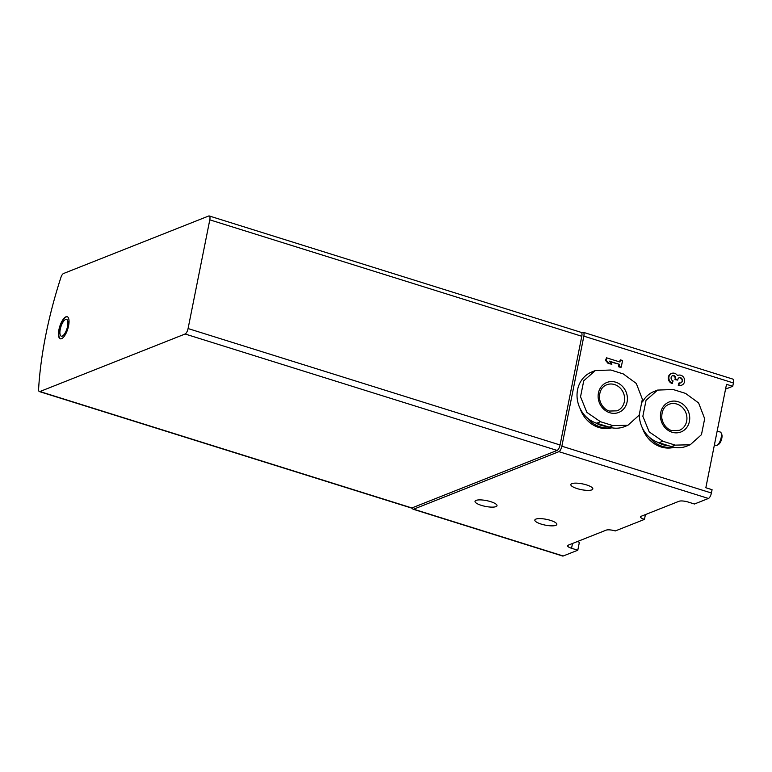 <?xml version="1.0" encoding="UTF-8"?>
<svg xmlns="http://www.w3.org/2000/svg" width="772" height="772" viewBox="0 0 772 772"><rect width="100%" height="100%" fill="white"/><g stroke="black" fill="none" stroke-linecap="round" stroke-linejoin="round"><path stroke-width="1.16" d="M609.687 361.672L619.482 364.326L609.204 361.113L611.887 364.239L608.182 363.496L605.499 360.37L606.551 357.812L619.945 362.01L620.379 359.858L619.443 361.846M618.903 364.558L618.468 366.71L620.649 367.395L621.228 367.163L619.048 366.488L619.482 364.326M674.188 447.306A28.024 25.061 -111.6 0 1 661.025 446.949A28.024 25.061 -111.6 0 1 642.468 428.122M611.878 427.804A28.024 25.061 -111.6 0 1 598.715 427.447A28.024 25.061 -111.6 0 1 580.158 408.62M725.545 389.127L732.734 386.28L726.51 384.331L705.84 487.74L712.073 489.699L711.408 493.009A4.902 1.776 -72.6 0 1 708.445 498.461L694.443 504.01L688.209 502.051A7.006 1.843 -168.7 0 0 679.061 501.26L641.146 516.285A7.006 1.843 -168.7 0 0 640.509 516.864A7.006 1.843 -168.7 0 0 644.466 519.392L645.421 514.586M732.734 386.28L733.4 382.96A4.902 1.776 -72.6 0 0 732.821 379.091L583.275 332.288A4.902 1.776 -72.6 0 0 582.744 332.327L581.654 332.761M412.383 507.773A4.902 1.776 -72.6 0 0 413.126 509.231A4.902 1.776 -72.6 0 0 413.667 509.192L558.899 451.659A4.902 1.776 -72.6 0 0 561.862 446.206L583.854 336.158A4.902 1.776 -72.6 0 0 583.275 332.288M672.364 375.79L672.846 375.597A2.798 2.509 -111.6 0 0 673.097 380.934L672.055 383.481A5.259 4.7 -111.6 0 1 668.291 378.656A5.259 4.7 -111.6 0 1 671.109 373.629L671.698 373.397A5.259 4.7 -111.6 0 1 677.488 375.549A5.259 4.7 -111.6 0 1 677.922 375.346A5.259 4.7 -111.6 0 1 684.233 378.502A5.259 4.7 -111.6 0 1 681.801 385.122A5.259 4.7 -111.6 0 1 678.868 385.209L679.331 382.883L678.752 383.115L678.289 385.44L678.868 385.209M681.801 385.122L681.213 385.353A5.259 4.7 -111.6 0 1 678.289 385.44M678.887 377.855A2.451 2.191 -111.6 0 1 680.595 382.931M672.316 375.81A2.451 2.191 -111.6 0 1 675.133 378.859L674.969 379.641L677.739 380.094L675.558 379.409L675.712 378.627A2.451 2.191 -111.6 0 0 672.846 375.597M644.466 519.392L615.303 530.943A7.006 1.843 -168.7 0 0 606.155 530.152L568.24 545.167A7.006 1.843 -168.7 0 0 567.594 545.746A7.006 1.843 -168.7 0 0 571.55 548.274L577.784 550.224L579.376 542.272L577.244 541.606M413.126 509.231L562.672 556.043A4.902 1.776 -72.6 0 0 563.213 555.994L577.784 550.224M481.342 505.361A11.213 2.943 11.3 0 1 475.021 501.317A11.213 2.943 11.3 0 1 486.592 500.623A11.213 2.943 11.3 0 1 497.004 505.708A11.213 2.943 11.3 0 1 481.342 505.361M541.162 524.082A11.213 2.943 11.3 0 1 534.842 520.038A11.213 2.943 11.3 0 1 546.412 519.344A11.213 2.943 11.3 0 1 556.824 524.429A11.213 2.943 11.3 0 1 541.162 524.082M577.167 488.608A11.213 2.943 11.3 0 1 570.846 484.555A11.213 2.943 11.3 0 1 582.416 483.87A11.213 2.943 11.3 0 1 592.828 488.956A11.213 2.943 11.3 0 1 577.167 488.608M600.481 421.724L586.894 412.393L580.534 396.769L583.748 380.799L595.308 370.579L610.816 370.01L623.274 373.918L636.311 383.462L642.362 399.211L639.148 415.172L627.897 425.275L612.939 425.623L600.481 421.724L596.698 423.22A27.329 24.434 -111.6 0 1 577.157 398.101A27.329 24.434 -111.6 0 1 591.806 371.959L595.308 370.57M627.897 425.275L624.394 426.665A27.329 24.434 -111.6 0 1 609.166 427.119L596.698 423.22M662.791 441.227L649.204 431.895L642.844 416.272L646.058 400.301L657.619 390.082L673.126 389.513L685.584 393.411L698.621 402.965L704.672 418.713L701.458 434.675L690.207 444.778L675.249 445.126L662.791 441.227L659.008 442.723A27.329 24.434 -111.6 0 1 639.332 414.834M642.497 401.951A27.329 24.434 -111.6 0 1 654.116 391.462L657.619 390.072M690.207 444.778L686.704 446.168A27.329 24.434 -111.6 0 1 671.476 446.621L659.008 442.723M60.901 277.495A189.169 68.611 -72.6 0 0 38.6 389.107A4.902 1.776 -72.6 0 0 39.362 391.578A4.902 1.776 -72.6 0 0 39.903 391.539L185.116 334.006A4.902 1.776 -72.6 0 0 188.078 328.554L209.801 219.837A4.902 1.776 -72.6 0 0 209.231 215.957A4.902 1.776 -72.6 0 0 208.691 216.006L63.478 273.529A4.902 1.776 -72.6 0 0 60.901 277.495M39.362 391.578L411.351 508.005A4.902 1.776 -72.6 0 0 411.891 507.957L557.104 450.433A4.902 1.776 -72.6 0 0 560.067 444.981L581.798 336.264A4.902 1.776 -72.6 0 0 581.219 332.385L209.231 215.957M58.933 329.663A11.561 4.188 -72.6 0 0 60.293 338.792A11.561 4.188 -72.6 0 0 67.753 329.007A11.561 4.188 -72.6 0 0 67.203 316.723A11.561 4.188 -72.6 0 0 58.933 329.663M60.255 329.248A8.762 3.175 -72.6 0 0 61.287 336.167A8.762 3.175 -72.6 0 0 66.932 328.756A8.762 3.175 -72.6 0 0 66.517 319.444A8.762 3.175 -72.6 0 0 60.255 329.248M61.364 336.187A8.762 3.175 -72.6 0 0 61.442 336.216A8.762 3.175 -72.6 0 0 67.087 328.804A8.762 3.175 -72.6 0 0 66.672 319.492A8.762 3.175 -72.6 0 0 66.595 319.473M67.357 316.781A11.561 4.188 -72.6 0 0 59.251 329.76A11.561 4.188 -72.6 0 0 60.457 338.831M648.885 436.778A28.024 25.061 68.4 0 0 673.57 447.181M657.812 442.317A26.624 23.807 68.4 0 0 669.015 445.849M586.575 417.276A28.024 25.061 68.4 0 0 611.26 427.678M595.501 422.815A26.624 23.807 68.4 0 0 606.705 426.347M672.026 432.214A16.115 14.407 -111.6 0 1 664.19 405.464A16.115 14.407 -111.6 0 1 689.01 413.232A16.115 14.407 -111.6 0 1 672.026 432.214M609.716 412.711A16.115 14.407 -111.6 0 1 601.88 385.961A16.115 14.407 -111.6 0 1 626.7 393.73A16.115 14.407 -111.6 0 1 609.716 412.711M620.379 359.858L622.56 360.534L621.228 367.163M618.468 366.71L619.048 366.488M608.182 363.496L608.77 363.265L606.088 360.138L606.551 357.812M611.887 364.239L608.77 363.265M605.499 360.37L606.088 360.138M672.634 383.259A5.259 4.7 -111.6 0 1 668.88 378.425A5.259 4.7 -111.6 0 1 671.698 373.397M677.739 380.094L677.893 379.313A2.451 2.191 -111.6 0 1 681.57 378.328A2.798 2.509 -111.6 0 1 679.331 382.883M674.969 379.641L675.558 379.409M717.169 431.075L720.334 432.069A7.006 2.538 107.4 0 1 721.116 432.889A7.006 2.538 107.4 0 1 721.164 437.599A7.006 2.538 107.4 0 1 717.256 445.203A7.006 2.538 107.4 0 1 716.146 445.434L714.409 444.894M721.116 432.889L721.781 434.453A5.607 2.036 107.4 0 1 721.82 438.216A5.607 2.036 107.4 0 1 718.703 444.305L717.256 445.203M583.854 336.158L733.4 382.96M561.862 446.206L711.408 493.009M571.55 548.274L572.506 543.478M558.899 451.659L708.445 498.461M413.667 509.192L563.213 555.994M612.939 425.623L609.166 427.119M675.249 445.126L671.476 446.621M39.903 391.539L411.891 507.957M185.116 334.006L557.104 450.433M188.078 328.554L560.067 444.981M209.801 219.837L581.798 336.264M669.044 404.287A14.012 12.526 -111.6 0 1 685.845 412.702A14.012 12.526 -111.6 0 1 679.36 430.342L671.785 430.554C669.208 430.072 663.187 426.462 661.749 417.835C661.662 410.704 664.094 406.188 669.044 404.287M606.734 384.784A14.012 12.526 -111.6 0 1 623.535 393.199A14.012 12.526 -111.6 0 1 617.05 410.839L609.475 411.051C606.898 410.569 600.877 406.96 599.439 398.333C599.352 391.201 601.784 386.685 606.734 384.784M680.981 378.56L681.57 378.328M675.133 378.859L675.712 378.627"/></g></svg>
